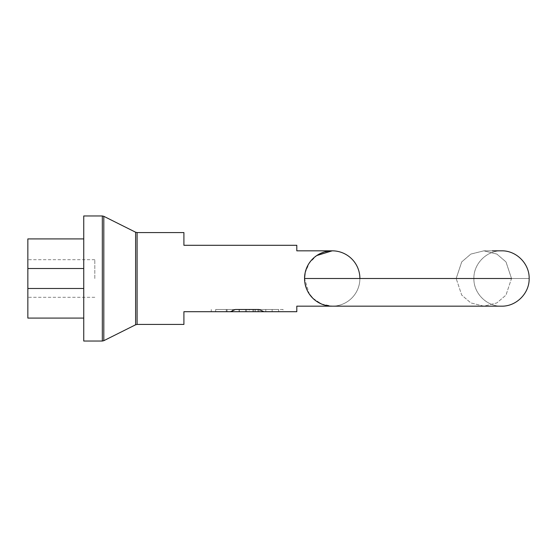 <?xml version="1.0" encoding="UTF-8"?>
<svg xmlns="http://www.w3.org/2000/svg" width="557" height="557" viewBox="0 0 557 557"><rect width="100%" height="100%" fill="white"/><g stroke="black" fill="none" stroke-linecap="round" stroke-linejoin="round"><path stroke-width="0.42" stroke-dasharray="2.79 2.09" d="M321.466 303.997L332.223 306.169L321.486 304.004L312.679 298.092L316.78 301.462M309.302 294.005L306.733 289.264M305.111 284.056L304.547 278.5L309.309 294.012M183.907 232.568L183.907 245.296L296.804 245.296L296.804 250.831L332.223 250.831C315.38 252.405 306.162 261.63 304.547 278.5A27.669 27.669 0 0 1 332.223 250.831L333.33 250.852L332.223 250.831A27.669 27.669 0 0 1 359.892 278.5A27.669 27.669 0 0 1 332.223 306.169L296.804 306.169L296.804 311.704L263.927 311.704L258.956 309.49L283.053 309.49L283.053 311.704L263.927 311.704L283.053 311.704M183.907 324.432L183.907 311.704L230.396 311.704L211.27 311.704L230.396 311.704L235.367 309.49L278.632 309.49L278.632 311.704L263.927 311.704M83.745 341.037L83.745 268.523L27.85 268.523L27.85 278.5L27.85 259.701L27.85 318.089M94.808 278.5L94.808 259.701L94.808 278.5M235.367 309.49L215.691 309.49L215.691 311.704L278.632 311.704M230.396 311.704L215.691 311.704M283.053 309.49L258.956 309.49M511.521 278.5L505.986 261.901L496.872 254.083L483.852 250.831L470.832 254.083L461.718 261.901L456.183 278.5L461.718 261.901L470.832 254.083L483.852 250.831L496.872 254.083L505.986 261.901L511.521 278.5L505.986 295.099L496.872 302.917L483.852 306.169L470.832 302.917L461.718 295.099L456.183 278.5L461.718 295.099L470.832 302.917L483.852 306.169L496.872 302.917L505.986 295.099L511.521 278.5L529.15 278.5L304.547 278.5A27.669 27.669 0 0 0 332.223 306.169A27.669 27.669 0 0 0 359.892 278.5A27.669 27.669 0 0 1 332.223 306.169L333.33 306.169L332.223 306.169A27.669 27.669 0 0 0 359.892 278.5M305.104 272.979L309.309 262.988L316.787 255.531M239.329 311.704L249.209 311.704L239.329 311.704L239.329 309.49L232.61 309.49L232.61 311.704M232.61 309.49L249.209 309.49L249.209 311.704M249.209 309.49L239.329 309.49M246.605 309.49L246.605 311.704M245.519 309.49L272.136 309.49L245.519 309.49L245.519 311.704L226.281 311.704L272.136 311.704L245.519 311.704M227.075 309.49L227.075 311.704L227.075 309.49M232.777 309.49L232.777 311.704M226.281 309.49L226.281 311.704M239.092 309.49L239.092 311.704M252.941 309.49L252.941 311.704M253.992 309.49L253.992 311.704M255.531 309.49L255.531 311.704M265.814 309.49L265.814 311.704M257.905 309.49L257.905 311.704M258.845 309.49L258.845 311.704M272.136 309.49L272.136 311.704M215.691 309.49L278.632 309.49M27.85 238.911L27.85 268.523L83.745 268.523L83.745 238.911L83.745 268.523L27.85 268.523M83.745 268.523L83.745 288.477L27.85 288.477L83.745 288.477L83.745 318.089L83.745 215.963M83.745 288.477L27.85 288.477M137.099 324.432L137.099 232.568M135.616 232.22L135.616 324.78M103.811 340.682L103.811 216.318M102.328 215.963L102.328 341.037M304.547 278.5A27.669 27.669 0 0 0 332.223 306.169L501.509 306.169C486.714 306.552 473.492 293.233 473.896 278.5C473.506 263.76 486.734 250.448 501.537 250.831L483.852 250.831L501.537 250.831C486.734 250.448 473.506 263.76 473.896 278.5C473.492 293.233 486.714 306.552 501.509 306.169M255.559 309.49L255.559 311.704M94.808 259.701L27.85 259.701M211.27 309.49L211.27 311.704M94.808 297.299L27.85 297.299"/><path stroke-width="0.84" d="M309.309 294.012L312.686 298.099L309.302 294.005M306.733 289.264L305.111 284.056M316.78 301.462L321.466 303.997M135.616 232.22L103.811 216.318L103.811 340.682L135.616 324.78L135.616 232.22L137.099 232.568L137.099 324.432L183.907 324.432L183.907 311.704L230.396 311.704L235.367 309.49L258.956 309.49L263.927 311.704L296.804 311.704L296.804 306.169L332.223 306.169A27.669 27.669 0 0 1 304.547 278.5A27.669 27.669 0 0 1 332.223 250.831L332.223 250.831A27.669 27.669 0 0 1 359.892 278.5M83.745 278.5L83.745 341.037L102.328 341.037L102.328 215.963L83.745 215.963L83.745 278.5M258.956 309.49L235.367 309.49M263.927 311.704L230.396 311.704M137.099 232.568L183.907 232.568L183.907 245.296L296.804 245.296L296.804 250.831L332.223 250.831L316.787 255.531M501.495 306.169L501.509 306.169C516.304 306.552 529.533 293.233 529.15 278.5C529.554 263.767 516.332 250.448 501.537 250.831C516.332 250.448 529.554 263.767 529.15 278.5C529.533 293.233 516.304 306.552 501.509 306.169L332.223 306.169A27.669 27.669 0 0 1 304.547 278.5L305.104 272.979M83.745 318.089L27.85 318.089L27.85 238.911L83.745 238.911M83.745 268.523L27.85 268.523M83.745 288.477L27.85 288.477M511.521 278.5L304.547 278.5M103.811 340.682L102.328 341.037M501.523 250.831L492.36 250.831M492.583 250.831L501.537 250.831M103.811 216.318L102.328 215.963M135.616 324.78L137.099 324.432"/></g></svg>
